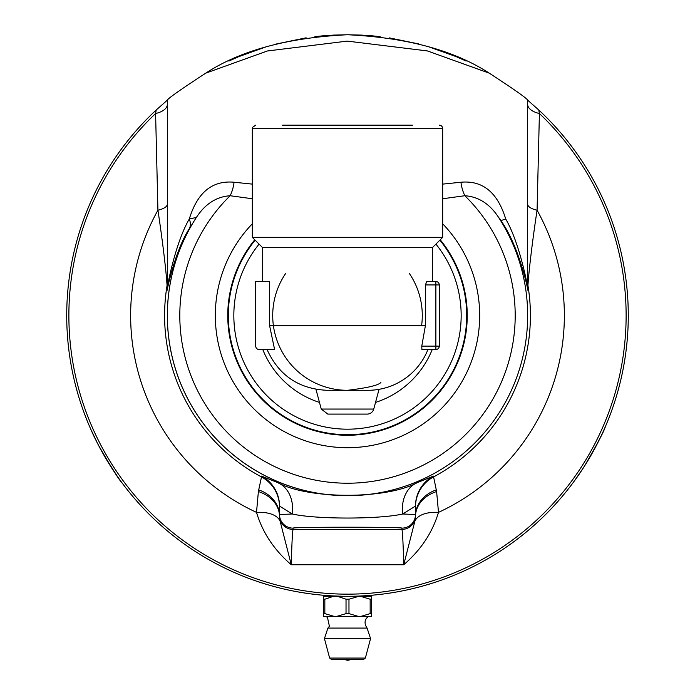 <?xml version="1.0" encoding="UTF-8"?>
<svg xmlns="http://www.w3.org/2000/svg" width="695" height="695" viewBox="0 0 695 695"><rect width="100%" height="100%" fill="white"/><g stroke="black" fill="none" stroke-linecap="round" stroke-linejoin="round"><path stroke-width="1.04" d="M368.393 35.532L347.5 34.75L361.687 35.106L380.139 36.653M379.235 36.548L372.572 35.871M372.433 35.862L370.609 35.706M466.136 61.047L455.955 56.547L427.833 46.487M418.755 43.941L389.391 37.895M373.762 35.984L365.162 35.306M489.254 73.157C454.165 50.37 406.914 37.565 347.5 34.75C287.765 37.652 240.513 50.448 205.746 73.157L267.393 50.978L347.326 41.109L427.416 50.935L489.254 73.157C514.257 89.455 527.062 98.455 527.661 100.167L538.764 109.975A280.771 280.771 0 0 1 347.5 596.301L350.098 596.284M354.224 596.214L353.52 596.232M353.051 596.241L352.287 596.258M348.881 596.293L348.317 596.301M355.979 596.171L357.065 596.136M367.612 595.58L369.088 595.467L369.088 596.301M574.991 480.089C578.883 474.954 584.104 466.892 590.654 455.911C600.002 438.467 604.893 428.728 605.328 426.704C604.137 431.117 597.092 444.4 584.191 466.562M583.444 467.726L574.626 480.584M416.123 587.779L412.856 588.587M411.397 588.934L408.825 589.516M409.824 589.291L409.181 589.438M413.864 588.344L412.291 588.717M407.696 589.768L408.295 589.638M422.673 586.05L418.764 587.101M411.032 589.013L409.416 589.386M425.922 585.12L423.342 585.859M411.944 588.804L411.353 588.943M409.034 589.473L408.347 589.629M407.322 589.855L405.142 590.316M394.213 592.383L387.584 593.426M431.508 583.435L422.621 586.059M423.133 585.92L424.654 585.485M425.175 585.338L424.567 585.511M424.072 585.659L423.507 585.816M424.202 585.616L423.429 585.833M431.308 583.496L430.839 583.644M430.605 583.713L429.884 583.939M429.032 584.2L428.059 584.495M426.956 584.825L426.261 585.025M426.122 585.068L420.397 586.667M402.735 590.811L399.434 591.454M397.957 591.732L395.368 592.192M396.367 592.01L395.724 592.123M400.45 591.263L398.861 591.558M393.448 592.514L394.83 592.279M381.598 594.216L380.895 594.303M380.434 594.364L379.67 594.451M381.112 594.277L377.489 594.694M376.282 594.816L375.726 594.877M369.592 595.424L372.52 595.181M367.933 595.554L367.229 595.606M360.453 595.997L363.815 595.824M362.599 595.893L362.043 595.919M364.805 595.763L360.418 595.997M363.72 595.832L364.554 595.78M368.689 595.493L369.531 595.433M369.679 595.424L371 595.311M267.062 349.516C278.764 375.378 298.781 388.974 327.102 390.303L367.898 390.303A64.583 64.583 0 0 0 427.938 349.516M262.762 349.516A91.306 91.306 0 0 0 319.474 402.422M375.526 402.422A91.306 91.306 0 0 0 432.238 349.516M269.617 325.72L274.594 349.516L259.122 349.516A3.397 3.397 0 0 1 255.725 346.119L255.725 281.536L269.617 281.536L269.617 325.72L425.383 325.72L425.383 284.933L426.782 281.536L435.878 281.536L435.878 284.933L439.275 284.933A3.397 3.397 0 0 0 435.878 281.536M425.383 284.933L435.878 284.933L435.878 349.516L421.891 349.516L421.769 346.119L425.383 325.72M412.422 125.17L282.578 125.17M439.275 125.17A3.397 3.397 0 0 1 442.68 128.566L442.68 237.343L252.32 237.343L252.32 128.566L442.68 128.566M379.036 389.339L373.745 409.06A6.802 6.802 0 0 1 367.177 414.098L327.823 414.098L367.177 414.098M285.463 273.761A74.782 74.782 0 0 0 347.5 390.303C367.377 387.923 378.506 385.308 380.877 382.441M421.587 325.72A74.782 74.782 0 0 0 409.537 273.761M421.769 346.119L439.275 346.119L439.275 284.933M435.878 349.516A3.397 3.397 0 0 0 439.275 346.119M262.519 281.536L262.519 247.542L432.481 247.542L432.481 281.536M442.68 237.343L432.481 247.542M325.912 596.301L325.912 595.467L327.449 595.58M333.643 595.954L342.392 596.249M346.032 599.22L346.032 613.616A27.062 27.062 0 0 0 348.968 613.616L348.968 599.22A27.062 27.062 0 0 0 346.032 599.22L337.396 596.301L371.634 596.301L371.634 599.22A27.062 13.526 90 0 0 370.166 599.22L370.166 613.616A27.062 13.526 90 0 0 371.634 613.616L371.634 599.22M350.515 659.572A8.158 8.158 0 0 1 347.5 660.25L344.485 659.572L331.611 659.572L363.389 659.572L365.362 658.061L329.639 658.061L331.611 659.572M324.435 638.618L370.565 638.618L367.09 628.072L327.91 628.072L324.435 638.618L329.639 658.061M371.634 613.616L371.634 616.517L360.444 616.517L370.166 613.616M348.968 613.616L358.69 616.517L336.31 616.517L346.032 613.616M333.47 596.301L324.834 599.22A27.062 13.526 -90 0 0 323.366 599.22L323.366 596.319L337.396 596.301M323.366 599.22L323.366 613.616A27.062 13.526 -90 0 0 324.834 613.616L324.834 599.22M324.834 613.616L334.556 616.517L323.366 616.517L323.366 613.616M336.31 616.517L334.556 616.517M370.166 599.22L360.418 596.319L371.634 596.319M336.276 596.319L358.724 596.319L348.968 599.22M323.366 596.319L334.582 596.319M357.604 596.301L358.724 596.319M360.418 596.319L361.53 596.301M360.444 616.517L358.69 616.517M254.535 580.464L253.597 580.134M253.545 580.116L252.867 579.873M252.615 579.778L253.944 580.255M254.744 580.534L250.113 578.866M257.767 581.576L258.636 581.863M250.287 578.935L251.555 579.395M252.58 579.769L253.857 580.221M309.727 593.747L308.563 593.582M307.485 593.434L306.434 593.278M312.663 594.129L312.012 594.043M318.128 594.755L310.265 593.817M309.353 593.695L310.517 593.851M305.27 593.104L311.16 593.938M305.748 593.174L305.305 593.113M310.769 593.886L310.196 593.808M374.145 595.033L373.111 595.129M367.863 595.563L367.003 595.624M366.699 595.641L363.928 595.815M270.763 585.607L275.316 586.858M276.15 587.084L275.272 586.849M272.136 585.998L271.649 585.859M274.421 586.623L276.402 587.145M277.461 587.423L270.737 585.598M271.702 585.876L272.857 586.198M279.399 587.918L277.653 587.475M274.195 586.563L278.087 587.579M270.103 585.416L270.607 585.564M271.997 585.955L270.807 585.624M291.005 590.559L284.125 589.056M284.368 589.108L286.201 589.525M291.483 590.654L292.977 590.95M284.151 589.056L282.161 588.587M282.222 588.604L283.525 588.908M283.69 588.952L286.097 589.499M286.366 589.56L287.243 589.76M286.253 589.534L285.706 589.412M292.908 590.941L291.579 590.672M291.422 590.637L290.788 590.507M290.328 590.42L289.58 590.264M353.738 596.232L346.692 596.301M346.953 596.301L348.829 596.293M252.32 184.114L234.05 182.238C212.288 180.222 197.363 192.472 189.292 218.986C175.974 241.721 168.042 282.422 167.339 287.409L167.339 100.167L156.236 109.975A280.771 280.771 0 0 0 347.5 596.301L344.685 596.284M344.746 596.284L346.084 596.293M346.249 596.293L347.074 596.301M366.334 595.667L367.455 595.589M360.67 595.989L362.555 595.893M374.362 595.007L376.238 594.824M331.802 595.858L324.774 595.38M325.034 595.398L326.911 595.545M332.288 595.884L333.8 595.962M324.808 595.38L322.767 595.207M322.836 595.215L324.165 595.328M324.33 595.337L326.798 595.537M327.076 595.554L327.971 595.615M326.954 595.545L326.398 595.502M333.748 595.962L332.392 595.893M332.227 595.884L331.584 595.85M331.115 595.824L330.394 595.78M311.377 593.964L313.245 594.199M318.605 594.807L320.126 594.963M310.682 593.878L313.141 594.19M313.419 594.225L314.305 594.329M313.289 594.208L312.733 594.138M320.056 594.955L318.71 594.816M318.545 594.798L317.902 594.738M317.441 594.685L316.677 594.599M297.616 591.827L298.424 591.975M298.859 592.053L297.564 591.819M299.18 592.105L298.39 591.966M298.086 591.914L299.641 592.192M306.495 593.287L305.861 593.191M298.468 591.984L299.05 592.088M300.171 592.279L299.562 592.175M306.712 593.322L301.144 592.444M258.966 581.976L261.155 582.697M259.278 582.08L258.514 581.828M258.227 581.724L259.721 582.228M266.341 584.313L265.872 584.174M265.646 584.104L264.925 583.878M264.065 583.618L263.101 583.314M261.998 582.966L261.311 582.74M258.592 581.854L259.148 582.036M260.234 582.393L259.643 582.202M266.55 584.373L257.723 581.559M340.95 596.223L340.376 596.206M332.74 595.91L331.784 595.858M328.579 595.658L327.892 595.615M335.824 596.058L334.034 595.98M268.001 584.808L265.959 584.2M269.738 585.312L269.182 585.155M268.591 584.981L268.14 584.851M167.339 100.167C167.938 98.455 180.743 89.455 205.746 73.157M329.508 35.332L321.316 35.975M306.139 37.817L275.02 44.272M266.628 46.652L238.88 56.608L228.864 61.047M322.454 35.871L314.887 36.653L333.287 35.106L347.491 34.75L326.685 35.523M325.99 35.575L324.913 35.662M91.236 430.257C93.738 436.199 98.108 444.748 104.346 455.911L117.333 476.327M118.332 477.743L119.305 479.116M120.165 480.306L122.303 483.216C119.071 479.976 111.096 467.24 98.351 444.991M97.717 443.757L90.984 429.692M255.143 240.166A119.201 119.201 0 0 0 266.098 402.596A119.201 119.201 0 0 0 428.902 402.596A119.201 119.201 0 0 0 439.857 240.166M435.921 244.101A113.667 113.667 0 0 1 424.984 398.687A113.667 113.667 0 0 1 270.016 398.687A113.667 113.667 0 0 1 259.079 244.101M527.661 204.122A20.398 7.237 180 0 0 537.079 210.22L539.407 113.528A20.398 10.051 0 0 1 527.661 104.432M167.339 104.424A20.398 10.051 0 0 1 155.593 113.528A278.617 278.617 0 0 0 148.808 510.851A278.617 278.617 0 0 0 546.192 510.851A278.617 278.617 0 0 0 539.407 113.528L538.764 109.975M442.68 198.753L464.851 195.729A27.192 16.932 78.9 0 1 460.95 182.238C482.712 180.222 497.637 192.472 505.708 218.986C519.043 241.764 526.958 282.413 527.661 287.409L527.661 100.167M460.95 182.238L442.68 184.114M167.339 287.409A20.398 20.233 0 0 1 167.139 290.241C167.912 285.758 175.904 249.184 189.266 228.785A20.398 13.709 29.6 0 0 189.292 218.986L196.381 217.448A180.161 180.161 0 0 0 465.746 451.446A180.161 180.161 0 0 0 498.55 217.344L499.019 218.074C490.166 204.165 478.777 196.711 464.851 195.729A167.695 167.695 0 0 1 466.484 433.697A167.695 167.695 0 0 1 228.516 433.697A167.695 167.695 0 0 1 230.149 195.729L252.32 198.753M189.266 228.785L196.381 217.448M167.339 282.231A20.398 20.277 0 0 1 167.061 285.567L167.139 290.241M167.339 204.122A20.398 7.237 0 0 1 157.921 210.22C162.361 239.149 166.305 272.014 167.061 285.567A182.907 182.907 0 0 0 261.502 476.952L258.722 489.879A33.994 28.121 180 0 1 279.512 515.794A95.293 5.152 74.7 0 0 279.52 516.142A13.596 13.596 0 0 0 293.116 529.416L293.116 528.139C290.484 526.914 404.516 526.914 401.884 528.139L401.884 529.416A13.596 13.596 0 0 0 415.48 516.142L414.854 521.285L403.726 564.748C420.866 550.014 432.455 532.561 438.493 512.371A33.994 17.384 15.6 0 0 414.854 521.285M156.236 109.975L155.593 113.528L157.921 210.22A216.857 216.857 0 0 0 256.507 512.371C262.545 532.561 274.134 550.014 291.274 564.748L280.146 521.285A33.994 17.384 -15.6 0 0 256.507 512.371L258.384 491.556A33.994 27.305 178.7 0 1 279.52 516.142L280.146 521.285M505.708 218.986L501.225 220.489L498.55 217.344M234.05 182.238A27.192 16.932 -78.9 0 1 230.149 195.729C216.215 196.711 204.834 204.165 195.981 218.074L195.981 218.074A44.332 12.684 130.3 0 0 196.485 217.274M195.981 218.074L195.981 218.065A180.153 180.153 0 0 0 465.494 451.663A180.153 180.153 0 0 0 499.019 218.074M527.661 282.231A20.398 20.277 180 0 0 527.939 285.567C528.695 272.032 532.639 239.132 537.079 210.22A216.857 216.857 0 0 1 438.493 512.371L436.616 491.556A81.437 10.382 90.1 0 0 436.278 489.879L433.437 476.101L417.287 482.625C386.672 499.453 308.537 499.549 277.713 482.625L261.563 476.101L261.502 476.952A33.994 33.986 180 0 1 279.512 506.95M527.661 287.409A20.398 20.233 180 0 0 527.861 290.241L527.939 285.567A182.907 182.907 0 0 1 433.498 476.952A33.994 33.986 0 0 0 415.488 506.95M499.792 219.099C517.028 241.895 526.862 283.499 527.861 290.241M436.616 491.556A33.994 27.305 -178.7 0 0 415.48 516.142A95.293 5.152 -74.7 0 0 415.488 515.794A33.994 28.121 180 0 1 436.278 489.879M415.488 515.794L415.488 514.543L402.753 513.987C379.409 519.382 315.756 519.408 292.248 513.987L279.512 514.543L279.512 506.064L292.248 513.987A33.994 26.94 111.4 0 0 277.713 482.625M433.437 476.101A33.994 33.986 0 0 0 415.488 506.064L402.753 513.987A33.994 26.94 68.6 0 1 417.287 482.625M258.722 489.879A81.437 10.382 -90.1 0 0 258.384 491.556M401.884 529.416C402.509 530.563 403.126 542.335 403.726 564.748L291.274 564.748C291.874 542.335 292.491 530.563 293.116 529.416L401.884 529.416M415.488 506.064L415.488 514.543A13.596 13.596 180 0 1 401.884 528.139M293.116 528.139A13.596 13.596 0 0 1 279.512 514.543L279.512 515.794M373.745 409.06L321.255 409.06L327.823 414.098M254.761 239.784A119.731 119.731 0 0 0 265.716 402.978A119.731 119.731 0 0 0 429.284 402.978A119.731 119.731 0 0 0 440.239 239.784M252.32 223.799A132.18 132.18 0 0 0 254.613 409.564A132.18 132.18 0 0 0 440.387 409.564A132.18 132.18 0 0 0 442.68 223.799M261.563 476.101A33.994 33.986 180 0 1 279.512 506.064M252.32 128.566L252.554 127.341L255.725 125.17M321.255 409.06L315.964 389.339M262.519 247.542L252.32 237.343M365.362 658.061L370.565 638.618M367.09 628.072C361.192 619.375 370.227 615.223 369.088 616.517M327.91 628.072L329.404 626.291L327.467 617.351L325.912 616.517"/></g></svg>

